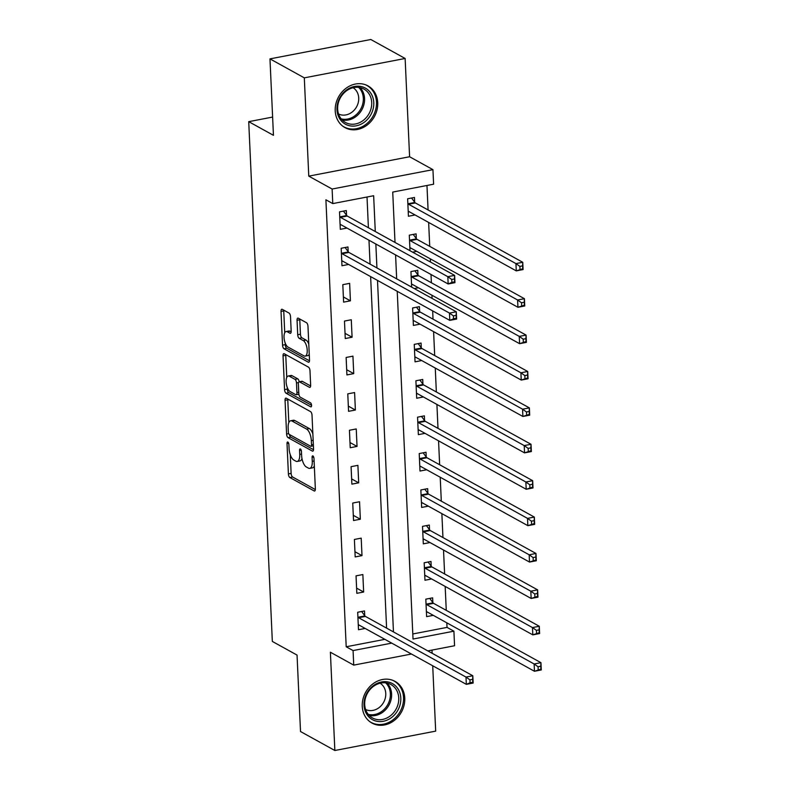 <?xml version="1.0" encoding="UTF-8"?>
<svg xmlns="http://www.w3.org/2000/svg" width="790" height="790" viewBox="0 0 790 790"><rect width="100%" height="100%" fill="white"/><g stroke="black" fill="none" stroke-linecap="round" stroke-linejoin="round"><path stroke-width="1.19" d="M287.876 442.074A2.103 0.879 -100.9 0 0 287.57 442.015A2.103 0.879 -100.9 0 0 287.017 443.555L288.399 473.921A3.002 1.254 -100.9 0 0 289.881 477.525L314.144 490.936A3.002 1.254 -100.9 0 0 314.578 491.025A3.002 1.254 -100.9 0 0 315.358 488.822L313.976 458.457A2.103 0.879 -100.9 0 0 312.949 455.929A2.103 0.879 -100.9 0 0 312.643 455.87A2.103 0.879 -100.9 0 0 312.09 457.41L312.267 461.34A9.599 4.009 -100.9 0 1 309.769 468.381A9.599 4.009 -100.9 0 1 308.376 468.105L306.352 466.989A9.599 4.009 -100.9 0 1 301.622 455.455L301.444 451.525A2.103 0.879 -100.9 0 0 300.407 449.006A2.103 0.879 -100.9 0 0 300.101 448.937A2.103 0.879 -100.9 0 0 299.558 450.478L299.736 454.408A9.599 4.009 -100.9 0 1 297.228 461.449A9.599 4.009 -100.9 0 1 295.835 461.172L293.811 460.057A9.599 4.009 -100.9 0 1 289.081 448.523L288.903 444.592A2.103 0.879 -100.9 0 0 287.876 442.074M335.217 110.827A23.828 20.441 118.9 0 0 344.944 127.595A23.828 20.441 118.9 0 0 367.113 125.077A23.828 20.441 118.9 0 0 377.729 102.66A23.828 20.441 118.9 0 0 367.992 85.893A23.828 20.441 118.9 0 0 345.832 88.421A23.828 20.441 118.9 0 0 335.217 110.827M362.255 706.309A23.828 20.441 118.9 0 0 371.991 723.077A23.828 20.441 118.9 0 0 394.151 720.559A23.828 20.441 118.9 0 0 404.766 698.143A23.828 20.441 118.9 0 0 395.04 681.375A23.828 20.441 118.9 0 0 372.87 683.903A23.828 20.441 118.9 0 0 362.255 706.309M290.522 316.681A3.002 1.254 -100.9 0 0 289.041 313.077L282.237 309.315A3.002 1.254 -100.9 0 0 281.803 309.236A3.002 1.254 -100.9 0 0 281.023 311.428L282.553 345.161A3.002 1.254 -100.9 0 0 284.025 348.765L308.288 362.175A3.002 1.254 -100.9 0 0 308.732 362.255A3.002 1.254 -100.9 0 0 309.512 360.062L307.981 326.329A3.002 1.254 -100.9 0 0 306.5 322.725L298.274 318.182A3.002 1.254 -100.9 0 0 297.84 318.094A3.002 1.254 -100.9 0 0 297.06 320.296L297.712 334.733A3.002 1.254 -100.9 0 0 299.193 338.337L303.271 340.589A8.018 3.348 -100.9 0 1 307.113 348.923A8.018 3.348 -100.9 0 1 305.128 356.112A8.018 3.348 -100.9 0 1 303.962 355.875L287.995 347.047A8.018 3.348 -100.9 0 1 284.143 338.713A8.018 3.348 -100.9 0 1 286.128 331.533A8.018 3.348 -100.9 0 1 287.293 331.76L289.96 333.232A3.002 1.254 -100.9 0 0 290.394 333.321A3.002 1.254 -100.9 0 0 291.174 331.119L290.522 316.681M269.973 58.875L370.806 39.5L405.132 58.47L304.308 77.855L269.973 58.875L273.449 135.317L248.722 121.66L272.333 641.431L297.05 655.088L300.516 731.53L334.851 750.5L330.388 652.224L353.732 665.121L353.071 650.565L346.208 646.773L325.905 199.791L332.778 203.593L332.116 189.027L432.94 169.653L433.601 184.208L392.729 192.069L395.01 242.431M304.308 77.855L308.772 176.131L332.116 189.027M286.276 398.209A3.002 1.254 -100.9 0 0 285.842 398.121A3.002 1.254 -100.9 0 0 285.052 400.323L286.592 434.046A3.002 1.254 -100.9 0 0 288.064 437.65L312.327 451.06A3.002 1.254 -100.9 0 0 312.761 451.149A3.002 1.254 -100.9 0 0 313.551 448.947L312.02 415.224A3.002 1.254 -100.9 0 0 310.539 411.62L286.276 398.209M284.568 389.608L283.037 355.875A3.002 1.254 -100.9 0 1 283.817 353.673A3.002 1.254 -100.9 0 1 284.252 353.762L308.515 367.172A3.002 1.254 -100.9 0 1 309.996 370.777L310.648 385.214A3.002 1.254 -100.9 0 1 309.868 387.406A3.002 1.254 -100.9 0 1 309.433 387.327L299.598 381.886A3.002 1.254 -100.9 0 0 299.163 381.797A3.002 1.254 -100.9 0 0 298.373 383.999L298.808 393.578A3.002 1.254 -100.9 0 0 300.289 397.173L310.529 402.841A2.103 0.879 -100.9 0 1 311.537 405.023A2.103 0.879 -100.9 0 1 311.023 406.899A2.103 0.879 -100.9 0 1 310.717 406.84L286.049 393.203A3.002 1.254 -100.9 0 1 284.568 389.608L287.293 389.085L287.214 387.337M334.851 750.5L435.675 731.125L432.713 665.773M346.208 646.773L384.878 639.337M386.596 628.119L370.629 276.619M370.066 264.127L368.979 240.219M368.407 227.727L367.014 197.006M364.723 615.677L364.506 610.947L357.692 612.25L358.492 629.729L365.158 628.445M363.647 592.016L362.857 574.547L356.043 575.851L356.833 593.33L363.647 592.016L356.596 588.115M361.998 555.617L361.198 538.148L354.394 539.452L355.184 556.93L361.998 555.617L354.947 551.726M360.339 519.218L359.549 501.749L352.735 503.052L353.535 520.531L360.339 519.218L353.298 515.327M358.69 482.818L357.9 465.35L351.086 466.663L351.876 484.132L358.69 482.818L351.639 478.928M357.041 446.419L356.241 428.95L349.427 430.264L350.227 447.733L357.041 446.419L349.99 442.528M355.382 410.02L354.591 392.551L347.778 393.864L348.568 411.333L355.382 410.02L348.331 406.129M353.732 373.621L352.942 356.152L346.129 357.465L346.919 374.934L353.732 373.621L346.682 369.73M352.083 337.221L351.283 319.752L344.47 321.066L345.269 338.535L352.083 337.221L345.032 333.331M350.424 300.822L349.634 283.353L342.821 284.667L343.611 302.135L350.424 300.822L343.374 296.931M348.193 251.694L347.975 246.954L341.171 248.267L341.961 265.736L348.627 264.453M346.543 215.295L346.326 210.555L339.512 211.868L340.312 229.337L346.978 228.053M412.795 633.975L447.031 627.388L446.824 622.836M446.261 610.344L445.175 586.437M444.612 573.945L443.526 550.038M442.953 537.546L441.867 513.638M441.304 501.146L440.218 477.239M439.645 464.757L438.559 440.84M437.996 428.358L436.91 404.441M436.347 391.959L435.26 368.041M434.688 355.559L433.601 331.642M433.038 319.16L432.663 310.895M432.091 298.413L431.952 295.243M431.38 282.761L431.014 274.495M430.441 262.013L430.303 258.844M429.73 246.362L428.644 222.444M428.081 209.962L426.965 185.482M432.851 602.582L432.634 597.852L425.82 599.156L426.62 616.635L433.285 615.351M431.202 566.183L430.985 561.453L424.171 562.757L424.961 580.235L431.636 578.952M429.543 529.794L429.326 525.054L422.522 526.357L423.312 543.836L429.977 542.552M427.894 493.394L427.676 488.654L420.863 489.958L421.653 507.437L428.328 506.153M426.235 456.995L426.027 452.255L419.214 453.569L420.004 471.038L426.679 469.754M424.586 420.596L424.368 415.856L417.555 417.169L418.354 434.638L425.02 433.354M422.936 384.197L422.719 379.457L415.905 380.77L416.695 398.239L423.371 396.955M421.277 347.798L421.07 343.058L414.256 344.371L415.046 361.84L421.712 360.556M419.628 311.398L419.411 306.658L412.597 307.972L413.397 325.441L420.063 324.157M417.979 274.999L417.762 270.259L410.948 271.572L411.649 287.116M418.414 287.757L414.266 288.557M416.32 238.6L416.103 233.86L409.299 235.173L410 250.716M416.755 251.358L412.607 252.158M414.671 202.201L414.454 197.461L407.64 198.774L408.43 216.243L415.106 214.959M272.619 117.068L248.722 121.66M308.772 176.131L409.595 156.746L405.132 58.47M409.595 156.746L432.94 169.653M447.031 627.388L453.904 631.19L454.566 645.746L427.805 650.891M432.14 653.29L432.002 650.081M375.28 231.529L373.65 195.732L332.778 203.593M393.459 631.911L377.501 280.411M376.929 267.928L375.843 244.011M353.071 650.565L391.741 643.129M411.462 654.031L353.732 665.121M397.232 291.312L413.022 639.041L453.904 631.19M395.583 254.913L396.669 278.831M297.228 461.449L299.953 460.925A9.599 4.009 -100.9 0 0 301.978 458.506M309.769 468.381L312.494 467.858A9.599 4.009 -100.9 0 0 314.321 465.982M290.276 454.724L291.125 473.398A3.002 1.254 -100.9 0 0 292.606 477.002L315.338 489.573M289.426 434.51A3.002 1.254 -100.9 0 0 290.789 437.127L313.531 449.698M287.797 399.049A3.002 1.254 -100.9 0 0 287.777 399.799L288.814 422.64M288.33 431.952A2.103 0.879 -100.9 0 0 289.367 434.47L310.668 446.241A2.103 0.879 -100.9 0 0 310.974 446.301A2.103 0.879 -100.9 0 0 311.517 444.76L311.329 440.613A9.599 4.009 -100.9 0 0 306.599 429.089L292.043 421.04A9.599 4.009 -100.9 0 0 290.651 420.764A9.599 4.009 -100.9 0 0 288.143 427.805L288.33 431.952M312.86 433.898A9.599 4.009 -100.9 0 0 309.325 428.565L306.599 429.089M290.651 420.764L293.376 420.24A9.599 4.009 -100.9 0 1 294.769 420.517L309.325 428.565M286.76 377.403L285.763 355.352L283.037 355.875M285.782 354.601A3.002 1.254 -100.9 0 0 285.763 355.352M310.638 385.954L302.323 381.363A3.002 1.254 -100.9 0 0 301.879 381.274L299.163 381.797A3.002 1.254 -100.9 0 0 297.741 378.825L295.016 379.348A3.002 1.254 -100.9 0 1 296.487 382.953L296.922 392.531A3.002 1.254 -100.9 0 1 296.141 394.733A3.002 1.254 -100.9 0 1 295.707 394.644L290.078 391.534A8.018 3.348 -100.9 0 1 286.237 383.199A8.018 3.348 -100.9 0 1 288.222 376.01A8.018 3.348 -100.9 0 1 289.387 376.238L295.016 379.348M311.566 405.28L288.775 392.679L286.049 393.203M297.741 378.825L292.112 375.714A8.018 3.348 -100.9 0 0 290.947 375.487L288.222 376.01M298.867 394.21L296.141 394.733M287.293 389.085A3.002 1.254 -100.9 0 0 288.775 392.679M286.128 331.533L288.854 331.01A8.018 3.348 -100.9 0 1 290.019 331.237L291.164 331.869M305.128 356.112L307.853 355.589A8.018 3.348 -100.9 0 0 309.246 354.315M308.781 344.055A8.018 3.348 -100.9 0 0 305.997 340.065L303.271 340.589M299.805 319.022A3.002 1.254 -100.9 0 0 299.785 319.772L300.437 334.209A3.002 1.254 -100.9 0 0 301.918 337.814L305.997 340.065M285.21 343.058L285.279 344.637A3.002 1.254 -100.9 0 0 286.75 348.242L309.492 360.803M283.758 310.164A3.002 1.254 -100.9 0 0 283.748 310.904L284.736 332.797M426.422 612.339L427.469 612.132M426.403 611.894L426.57 611.845A3.051 1.274 79.1 0 1 426.63 611.825A3.051 1.274 79.1 0 1 427.074 611.914L534.465 671.263L534.129 663.985L540.943 662.672L433.552 603.323A3.051 1.274 79.1 0 1 433.029 602.829L429.76 598.405M540.785 666.237L540.943 662.672L541.278 669.95L534.465 671.263L540.913 669.15L540.785 666.237L538.059 666.76L538.188 669.673M538.059 666.76L534.129 663.985L426.738 604.636A3.051 1.274 79.1 0 1 426.215 604.143L426.037 603.896M540.913 669.15L541.278 669.95M359.341 625.226L358.295 625.433M361.632 611.5L364.901 615.924A3.051 1.274 -100.9 0 0 365.424 616.417L472.815 675.766L473.151 683.044L466.337 684.357L358.946 625.009A3.051 1.274 -100.9 0 0 358.502 624.92A3.051 1.274 -100.9 0 0 358.443 624.939L358.275 624.989M470.06 682.767L466.337 684.357L466.001 677.079L472.815 675.766L472.657 679.331L469.932 679.854L470.06 682.767L472.785 682.244L472.657 679.331M357.91 616.99L358.087 617.237A3.051 1.274 -100.9 0 0 358.611 617.731L466.001 677.079L469.932 679.854M473.151 683.044L472.785 682.244M424.773 575.94L425.82 575.732M424.744 575.495L424.911 575.446A3.051 1.274 79.1 0 1 424.971 575.426A3.051 1.274 79.1 0 1 425.415 575.515L532.806 634.864L532.48 627.586L539.293 626.273L431.903 566.924A3.051 1.274 79.1 0 1 431.38 566.43L428.111 562.006M539.136 629.837L539.293 626.273L539.619 633.55L532.806 634.864L539.264 632.75L539.136 629.837L536.41 630.361L536.538 633.274M536.41 630.361L532.48 627.586L425.089 568.237A3.051 1.274 79.1 0 1 424.566 567.743L424.388 567.496M539.264 632.75L539.619 633.55M423.114 539.54L424.161 539.333M423.094 539.096L423.262 539.047A3.051 1.274 79.1 0 1 423.322 539.027A3.051 1.274 79.1 0 1 423.766 539.116L531.157 598.465L530.821 591.187L537.635 589.873L430.244 530.524A3.051 1.274 79.1 0 1 429.73 530.031L426.452 525.607M537.476 593.438L537.635 589.873L537.97 597.161L531.157 598.465L537.615 596.351L537.476 593.438L534.751 593.962L534.889 596.875M534.751 593.962L530.821 591.187L423.43 531.838A3.051 1.274 79.1 0 1 422.917 531.344L422.729 531.097M537.615 596.351L537.97 597.161M421.465 503.141L422.512 502.934M421.445 502.697L421.613 502.647A3.051 1.274 79.1 0 1 421.672 502.628A3.051 1.274 79.1 0 1 422.117 502.716L529.507 562.065L529.172 554.787L535.985 553.474L428.595 494.125A3.051 1.274 79.1 0 1 428.071 493.632L424.803 489.207M535.827 557.039L535.985 553.474L536.311 560.762L529.507 562.065L535.956 559.952L535.827 557.039L533.102 557.562L533.23 560.475M533.102 557.562L529.172 554.787L421.781 495.439A3.051 1.274 79.1 0 1 421.258 494.945L421.08 494.698M535.956 559.952L536.311 560.762M419.806 466.742L420.853 466.535M419.786 466.298L419.954 466.248A3.051 1.274 79.1 0 1 420.013 466.228A3.051 1.274 79.1 0 1 420.458 466.317L527.848 525.666L527.523 518.388L534.336 517.075L426.946 457.726A3.051 1.274 79.1 0 1 426.422 457.232L423.144 452.808M534.168 520.64L534.336 517.075L534.662 524.363L527.848 525.666L534.307 523.553L534.168 520.64L531.443 521.163L531.581 524.076M531.443 521.163L527.523 518.388L420.132 459.039A3.051 1.274 79.1 0 1 419.609 458.546L419.431 458.299M534.307 523.553L534.662 524.363M390.843 682.827A20.619 17.686 -61.1 0 1 398.792 708.383A20.619 17.686 -61.1 0 1 373.986 720.411A20.619 17.686 -61.1 0 1 366.037 694.854A20.619 17.686 -61.1 0 1 390.843 682.827M373.927 718.643A19.088 16.383 118.9 0 0 396.491 708.344A19.088 16.383 118.9 0 0 390.961 684.535A19.088 16.383 118.9 0 0 389.529 683.844A19.088 16.383 118.9 0 0 366.965 694.143A19.088 16.383 118.9 0 0 372.495 717.952A19.088 16.383 118.9 0 0 373.927 718.643M380.138 683.212A15.03 12.897 -61.1 0 1 383.822 701.964A15.03 12.897 -61.1 0 1 366.204 709.756A15.03 12.897 -61.1 0 1 365.612 709.489M369.681 721.556A23.67 20.313 118.9 0 0 370.964 722.337A23.67 20.313 118.9 0 0 372.742 723.196A23.67 20.313 118.9 0 0 400.728 710.427A23.67 20.313 118.9 0 0 393.864 680.901A23.67 20.313 118.9 0 0 392.521 680.23M336.975 109.672A20.619 17.686 -61.1 0 1 354.483 86.485A20.619 17.686 -61.1 0 1 373.769 102.601A20.619 17.686 -61.1 0 1 356.27 125.798A20.619 17.686 -61.1 0 1 336.975 109.672M371.715 102.483A19.088 16.383 118.9 0 0 363.923 89.053A19.088 16.383 118.9 0 0 346.158 91.067A19.088 16.383 118.9 0 0 337.656 109.03A19.088 16.383 118.9 0 0 345.457 122.47A19.088 16.383 118.9 0 0 363.212 120.445A19.088 16.383 118.9 0 0 371.715 102.483M353.1 87.73A15.03 12.897 -61.1 0 1 358.719 97.999A15.03 12.897 -61.1 0 1 352.291 111.933A15.03 12.897 -61.1 0 1 338.574 114.007M342.643 126.074A23.67 20.313 118.9 0 0 343.926 126.854A23.67 20.313 118.9 0 0 365.948 124.346A23.67 20.313 118.9 0 0 376.494 102.078A23.67 20.313 118.9 0 0 366.827 85.419A23.67 20.313 118.9 0 0 365.484 84.747M418.157 430.343L419.204 430.145M418.137 429.898L418.305 429.849A3.051 1.274 79.1 0 1 418.364 429.829A3.051 1.274 79.1 0 1 418.809 429.918L526.199 489.267L525.864 481.989L532.677 480.685L425.287 421.327A3.051 1.274 79.1 0 1 424.763 420.833L421.495 416.409M532.519 484.24L532.677 480.685L533.013 487.963L526.199 489.267L532.648 487.154L532.519 484.24L529.794 484.764L529.922 487.677M529.794 484.764L525.864 481.989L418.473 422.64A3.051 1.274 79.1 0 1 417.95 422.146L417.772 421.9M532.648 487.154L533.013 487.963M416.508 393.943L417.555 393.746M416.488 393.499L416.656 393.45A3.051 1.274 79.1 0 1 416.705 393.43A3.051 1.274 79.1 0 1 417.15 393.519L524.54 452.868L524.214 445.59L531.028 444.286L423.638 384.937A3.051 1.274 79.1 0 1 423.114 384.444L419.846 380.01M530.87 447.841L531.028 444.286L531.354 451.564L524.54 452.868L530.999 450.754L530.87 447.841L528.145 448.365L528.273 451.278M528.145 448.365L524.214 445.59L416.824 386.241A3.051 1.274 79.1 0 1 416.3 385.747L416.123 385.5M530.999 450.754L531.354 451.564M414.849 357.544L415.896 357.347M414.829 357.1L414.997 357.05A3.051 1.274 79.1 0 1 415.056 357.031A3.051 1.274 79.1 0 1 415.5 357.12L522.891 416.468L522.565 409.19L529.369 407.887L421.988 348.538A3.051 1.274 79.1 0 1 421.465 348.044L418.187 343.611M529.211 411.442L529.369 407.887L529.705 415.165L522.891 416.468L529.349 414.355L529.211 411.442L526.486 411.975L526.624 414.878M526.486 411.975L522.565 409.19L415.175 349.842A3.051 1.274 79.1 0 1 414.651 349.348L414.464 349.101M529.349 414.355L529.705 415.165M413.2 321.145L414.246 320.947M413.18 320.701L413.348 320.651A3.051 1.274 79.1 0 1 413.407 320.641A3.051 1.274 79.1 0 1 413.851 320.72L521.242 380.069L520.906 372.791L527.72 371.488L420.329 312.139A3.051 1.274 79.1 0 1 419.806 311.645L416.537 307.211M527.562 375.053L527.72 371.488L528.056 378.766L521.242 380.069L527.69 377.956L527.562 375.053L524.837 375.576L524.965 378.479M524.837 375.576L520.906 372.791L413.516 313.442A3.051 1.274 79.1 0 1 412.992 312.949L412.815 312.702M527.69 377.956L528.056 378.766M411.541 284.746L412.597 284.548M411.521 284.301L411.689 284.252A3.051 1.274 79.1 0 1 411.748 284.242A3.051 1.274 79.1 0 1 412.192 284.321L519.583 343.68L519.257 336.392L526.071 335.088L418.68 275.74A3.051 1.274 79.1 0 1 418.157 275.246L414.888 270.812M525.913 338.653L526.071 335.088L526.397 342.366L519.583 343.68L526.041 341.557L525.913 338.653L523.187 339.177L523.316 342.09M523.187 339.177L519.257 336.392L411.867 277.043A3.051 1.274 79.1 0 1 411.343 276.549L411.165 276.312M526.041 341.557L526.397 342.366M409.892 248.346L410.938 248.149M409.872 247.902L410.04 247.853A3.051 1.274 79.1 0 1 410.099 247.843A3.051 1.274 79.1 0 1 410.543 247.932L517.934 307.28L517.598 299.993L524.412 298.689L417.021 239.34A3.051 1.274 79.1 0 1 416.498 238.847L413.229 234.413M524.254 302.254L524.412 298.689L524.748 305.967L517.934 307.28L524.392 305.167L524.254 302.254L521.528 302.777L521.667 305.691M521.528 302.777L517.598 299.993L410.207 240.644A3.051 1.274 79.1 0 1 409.694 240.15L409.506 239.913M524.392 305.167L524.748 305.967M342.811 261.243L341.764 261.441M345.102 247.507L348.38 251.941A3.051 1.274 -100.9 0 0 348.894 252.435L456.284 311.783L456.62 319.061L449.806 320.375L342.416 261.016A3.051 1.274 -100.9 0 0 341.971 260.937A3.051 1.274 -100.9 0 0 341.912 260.947L341.744 260.996M453.539 318.785L449.806 320.375L449.471 313.087L456.284 311.783L456.126 315.348L453.401 315.872L453.539 318.785L456.265 318.251L456.126 315.348M341.379 253.007L341.566 253.244A3.051 1.274 -100.9 0 0 342.09 253.738L449.471 313.087L453.401 315.872M456.62 319.061L456.265 318.251M408.242 211.947L409.289 211.75M408.223 211.513L408.391 211.453A3.051 1.274 79.1 0 1 408.45 211.444A3.051 1.274 79.1 0 1 408.894 211.532L516.275 270.881L515.949 263.593L522.763 262.29L415.372 202.941A3.051 1.274 79.1 0 1 414.849 202.447L411.58 198.014M522.605 265.855L522.763 262.29L523.089 269.568L516.275 270.881L522.733 268.768L522.605 265.855L519.879 266.378L520.008 269.291M519.879 266.378L515.949 263.593L408.558 204.245A3.051 1.274 79.1 0 1 408.035 203.751L407.857 203.514M522.733 268.768L523.089 269.568M341.162 224.844L340.115 225.041M343.453 211.108L346.721 215.542A3.051 1.274 -100.9 0 0 347.245 216.035L454.635 275.384L454.961 282.662L448.157 283.975L340.767 224.627A3.051 1.274 -100.9 0 0 340.322 224.538A3.051 1.274 -100.9 0 0 340.263 224.548L340.095 224.597M451.88 282.385L448.157 283.975L447.821 276.688L454.635 275.384L454.477 278.949L451.752 279.472L451.88 282.385L454.606 281.862L454.477 278.949M339.73 216.608L339.907 216.845A3.051 1.274 -100.9 0 0 340.431 217.339L447.821 276.688L451.752 279.472M454.961 282.662L454.606 281.862M288.646 443.239L287.017 443.555M313.719 457.094L312.09 457.41M301.178 450.172L299.558 450.478M301.553 454.062L299.736 454.408M314.094 460.985L312.267 461.34M314.953 490.778L314.144 490.936M292.606 477.002L289.881 477.525M291.125 473.398L288.399 473.921M313.136 450.902L312.327 451.06M290.789 437.127L288.064 437.65M288.725 433.641L286.592 434.046M287.777 399.799L285.052 400.323M313.344 444.415L311.517 444.76M313.156 440.267L311.329 440.613M294.769 420.517L292.043 421.04M310.243 387.169L309.433 387.327M302.323 381.363L299.598 381.886M311.28 406.732L310.717 406.84M292.112 375.714L289.387 376.238M298.748 392.176L296.922 392.531M298.521 382.567L296.487 382.953M290.769 333.074L289.96 333.232M290.019 331.237L287.293 331.76M301.918 337.814L299.193 338.337M300.437 334.209L297.712 334.733M299.785 319.772L297.06 320.296M309.097 362.018L308.288 362.175M286.75 348.242L284.025 348.765M285.279 344.637L282.553 345.161M283.748 310.904L281.023 311.428M433.552 603.323L426.738 604.636M433.029 602.829L426.215 604.143M358.087 617.237L364.901 615.924M358.611 617.731L365.424 616.417M431.903 566.924L425.089 568.237M431.38 566.43L424.566 567.743M430.244 530.524L423.43 531.838M429.73 530.031L422.917 531.344M428.595 494.125L421.781 495.439M428.071 493.632L421.258 494.945M426.946 457.726L420.132 459.039M426.422 457.232L419.609 458.546M387.09 683.083A19.088 16.383 -61.1 0 1 388.907 705.213A19.088 16.383 -61.1 0 1 369.207 715.444M368.259 714.367A18.466 15.839 118.9 0 0 387.762 704.571A18.466 15.839 118.9 0 0 385.668 682.846M360.052 87.601A19.088 16.383 -61.1 0 1 364.565 98.533A19.088 16.383 -61.1 0 1 342.169 119.962M341.211 118.885A18.466 15.839 118.9 0 0 363.321 98.266A18.466 15.839 118.9 0 0 358.63 87.364M425.287 421.327L418.473 422.64M424.763 420.833L417.95 422.146M423.638 384.937L416.824 386.241M423.114 384.444L416.3 385.747M421.988 348.538L415.175 349.842M421.465 348.044L414.651 349.348M420.329 312.139L413.516 313.442M419.806 311.645L412.992 312.949M418.68 275.74L411.867 277.043M418.157 275.246L411.343 276.549M417.021 239.34L410.207 240.644M416.498 238.847L409.694 240.15M341.566 253.244L348.38 251.941M342.09 253.738L348.894 252.435M415.372 202.941L408.558 204.245M414.849 202.447L408.035 203.751M339.907 216.845L346.721 215.542M340.431 217.339L347.245 216.035M313.403 445.837L310.974 446.301M370.964 722.337L370.036 721.833M393.864 680.901L392.936 680.388M343.926 126.854L342.998 126.351M366.827 85.419L365.898 84.905"/></g></svg>
